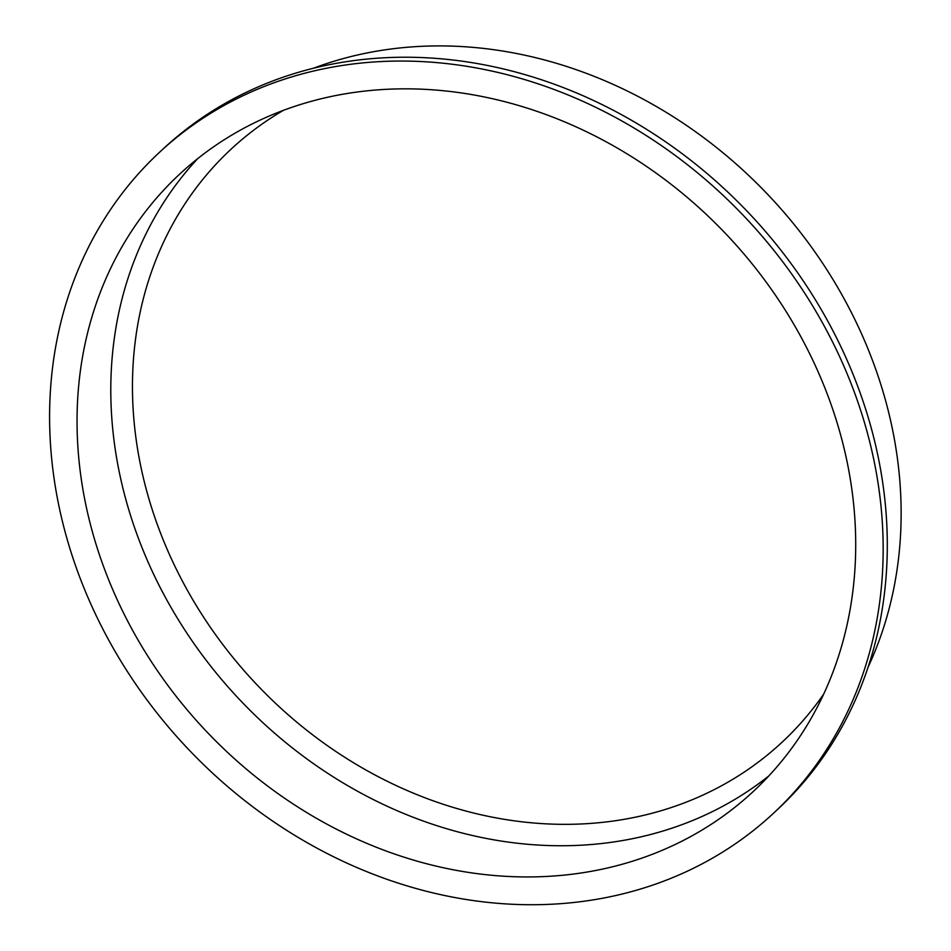 <?xml version="1.0" encoding="UTF-8"?>
<svg xmlns="http://www.w3.org/2000/svg" width="951" height="951" viewBox="0 0 951 951"><rect width="100%" height="100%" fill="white"/><g stroke="black" fill="none" stroke-linecap="round" stroke-linejoin="round"><path stroke-width="1.43" d="M283.529 110.268A404.757 345.486 -132.8 0 0 252.835 680.381A404.757 345.486 -132.8 0 0 823.602 694.254M197.772 158.567A421.352 359.644 -132.8 0 0 236.098 695.859A421.352 359.644 -132.8 0 0 768.765 775.992M830.092 401.702A421.352 359.644 -132.8 0 0 180.31 173.534A421.352 359.644 -132.8 0 0 202.349 727.063A421.352 359.644 -132.8 0 0 752.479 792.219A421.352 359.644 -132.8 0 0 830.092 401.702M855.745 395.985A451.059 385 -132.8 0 0 160.137 151.72A451.059 385 -132.8 0 0 183.733 744.276A451.059 385 -132.8 0 0 772.652 814.032A451.059 385 -132.8 0 0 855.745 395.985M772.652 814.032L776.777 810.216A451.059 385 -132.8 0 0 859.882 392.157A451.059 385 -132.8 0 0 164.273 147.904L160.137 151.72M867.978 667.4A432.158 368.869 -132.8 0 0 874.872 366.836A432.158 368.869 -132.8 0 0 313.771 68.115"/></g></svg>
